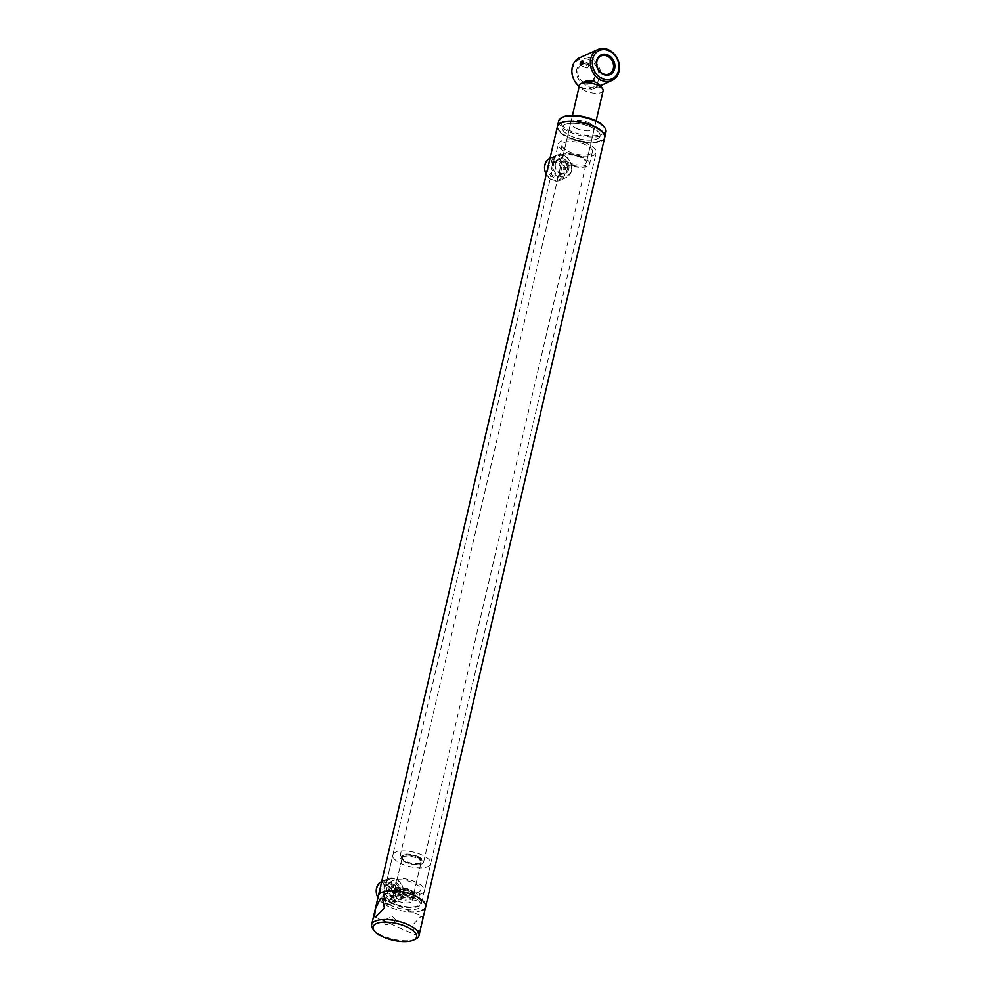 <?xml version="1.0" encoding="UTF-8"?>
<svg xmlns="http://www.w3.org/2000/svg" width="991" height="991" viewBox="0 0 991 991"><rect width="100%" height="100%" fill="white"/><g stroke="black" fill="none" stroke-linecap="round" stroke-linejoin="round"><path stroke-width="0.74" stroke-dasharray="4.96 3.72" d="M567.868 166.364L566.134 168.52L561.401 163.49L562.925 161.446L567.868 166.364M558.874 164.642L563.619 169.659L565.341 167.516L560.41 162.574L558.874 164.642M399.546 889.707L397.8 891.863L393.08 886.846L394.591 884.79L399.546 889.707M390.541 887.986L395.298 893.002L397.007 890.859L392.089 885.929L390.541 887.986M603.222 133.116A23.796 9.117 13.1 0 1 600.918 140.474A23.796 9.117 13.1 0 1 569.478 137.464A23.796 9.117 13.1 0 1 560.646 123.206M604.659 137.613A24.28 9.315 13.1 0 1 601.227 141.081A24.28 9.315 13.1 0 1 573.529 139.669A24.28 9.315 13.1 0 1 557.363 126.613M564.957 124.494A19.424 7.445 13.1 0 1 587.106 125.622A19.424 7.445 13.1 0 1 600.038 136.077A19.424 7.445 13.1 0 1 597.288 138.851A19.424 7.445 13.1 0 1 575.127 137.724A19.424 7.445 13.1 0 1 562.194 127.269A19.424 7.445 13.1 0 1 564.957 124.494M385.846 894.142A19.424 7.445 13.1 0 1 408.007 895.269A19.424 7.445 13.1 0 1 420.927 905.724A19.424 7.445 13.1 0 1 418.177 908.499A19.424 7.445 13.1 0 1 396.028 907.372A19.424 7.445 13.1 0 1 383.096 896.917A19.424 7.445 13.1 0 1 385.846 894.142M422.216 910.295A24.28 9.315 13.1 0 1 394.529 908.883A24.28 9.315 13.1 0 1 378.364 895.814A24.28 9.315 13.1 0 0 389.55 906.976A24.28 9.315 13.1 0 0 425.659 906.827M599.704 84.916A8.25 3.171 13.1 0 1 597.325 87.988A8.25 3.171 13.1 0 1 588.22 86.576A8.25 3.171 13.1 0 1 585.074 81.522M603.11 90.738A12.14 4.658 13.1 0 1 585.582 91.048A12.14 4.658 13.1 0 1 579.462 85.238M417.471 856.335A12.14 4.658 13.1 0 1 423.591 862.145A12.14 4.658 13.1 0 1 406.075 862.443A12.14 4.658 13.1 0 1 399.943 856.633A12.14 4.658 13.1 0 1 417.471 856.335M407.19 896.26A9.712 3.729 13.1 0 1 412.083 900.906A9.712 3.729 13.1 0 1 398.06 901.141A9.712 3.729 13.1 0 1 393.167 896.496A9.712 3.729 13.1 0 1 407.19 896.26M416.331 856.942A9.712 3.729 13.1 0 1 421.237 861.588A9.712 3.729 13.1 0 1 407.214 861.836A9.712 3.729 13.1 0 1 402.309 857.19A9.712 3.729 13.1 0 1 416.331 856.942M379.28 889.844A8.225 6.801 65.6 0 0 384.409 900.286A8.225 6.801 65.6 0 0 392.981 895.926A8.225 6.801 65.6 0 0 387.865 885.483A8.225 6.801 65.6 0 0 379.28 889.844M392.671 895.344A7.259 5.996 -114.4 0 1 389.636 899.271A7.259 5.996 -114.4 0 1 382.823 897.573A7.259 5.996 -114.4 0 1 380.594 889.98A7.259 5.996 -114.4 0 1 383.641 886.053A7.259 5.996 -114.4 0 1 390.442 887.75A7.259 5.996 -114.4 0 1 392.671 895.344M400.463 892.544A8.225 6.801 -114.4 0 1 391.891 896.905A8.225 6.801 -114.4 0 1 386.763 886.45A8.225 6.801 -114.4 0 1 395.335 882.089A8.225 6.801 -114.4 0 1 400.463 892.544M387.072 887.044A7.259 5.996 65.6 0 0 389.314 894.638A7.259 5.996 65.6 0 0 396.115 896.335A7.259 5.996 65.6 0 0 399.162 892.408A7.259 5.996 65.6 0 0 396.92 884.814A7.259 5.996 65.6 0 0 390.12 883.117A7.259 5.996 65.6 0 0 387.072 887.044M376.84 888.754A11.174 9.229 -114.4 0 1 388.472 882.845A11.174 9.229 -114.4 0 1 395.434 897.016A11.174 9.229 -114.4 0 1 383.802 902.937A11.174 9.229 -114.4 0 1 376.84 888.754M381.622 881.606A12.14 10.034 -114.4 0 1 393.006 884.443A12.14 10.034 -114.4 0 1 396.734 897.152A12.14 10.034 -114.4 0 1 391.643 903.718A12.14 10.034 -114.4 0 1 377.93 897.673M383.009 885.236A12.14 10.034 -114.4 0 1 388.1 878.67A12.14 10.034 -114.4 0 1 399.484 881.507A12.14 10.034 -114.4 0 1 403.226 894.216A12.14 10.034 -114.4 0 1 398.122 900.782A12.14 10.034 -114.4 0 1 386.75 897.933A12.14 10.034 -114.4 0 1 383.009 885.236M384.322 885.372A11.174 9.229 -114.4 0 1 395.954 879.451A11.174 9.229 -114.4 0 1 402.916 893.622A11.174 9.229 -114.4 0 1 391.272 899.543A11.174 9.229 -114.4 0 1 384.322 885.372M547.614 166.5A8.225 6.801 65.6 0 0 552.743 176.943A8.225 6.801 65.6 0 0 561.315 172.583A8.225 6.801 65.6 0 0 556.186 162.14A8.225 6.801 65.6 0 0 547.614 166.5M561.005 172A7.259 5.996 -114.4 0 1 557.958 175.927A7.259 5.996 -114.4 0 1 551.157 174.23A7.259 5.996 -114.4 0 1 548.927 166.624A7.259 5.996 -114.4 0 1 551.962 162.697A7.259 5.996 -114.4 0 1 558.775 164.407A7.259 5.996 -114.4 0 1 561.005 172M568.797 169.188A8.225 6.801 -114.4 0 1 560.225 173.549A8.225 6.801 -114.4 0 1 555.096 163.106A8.225 6.801 -114.4 0 1 563.668 158.746A8.225 6.801 -114.4 0 1 568.797 169.188M555.406 163.688A7.259 5.996 65.6 0 0 557.636 171.294A7.259 5.996 65.6 0 0 564.436 172.991A7.259 5.996 65.6 0 0 567.484 169.065A7.259 5.996 65.6 0 0 565.254 161.459A7.259 5.996 65.6 0 0 558.453 159.762A7.259 5.996 65.6 0 0 555.406 163.688M545.174 165.41A11.174 9.229 -114.4 0 1 556.806 159.489A11.174 9.229 -114.4 0 1 563.755 173.673A11.174 9.229 -114.4 0 1 552.123 179.582A11.174 9.229 -114.4 0 1 545.174 165.41M549.955 158.25A12.14 10.034 -114.4 0 1 561.327 161.099A12.14 10.034 -114.4 0 1 565.068 173.797A12.14 10.034 -114.4 0 1 559.977 180.374A12.14 10.034 -114.4 0 1 546.264 174.329M551.343 161.892A12.14 10.034 -114.4 0 1 556.434 155.314A12.14 10.034 -114.4 0 1 567.818 158.164A12.14 10.034 -114.4 0 1 571.547 170.861A12.14 10.034 -114.4 0 1 566.456 177.439A12.14 10.034 -114.4 0 1 555.071 174.589A12.14 10.034 -114.4 0 1 551.343 161.892M552.644 162.016A11.174 9.229 -114.4 0 1 564.275 156.107A11.174 9.229 -114.4 0 1 571.237 170.279A11.174 9.229 -114.4 0 1 559.605 176.2A11.174 9.229 -114.4 0 1 552.644 162.016M585.235 144.661A15.534 5.958 -166.9 0 0 562.12 144.748A15.534 5.958 -166.9 0 0 569.28 151.883A15.534 5.958 -166.9 0 0 592.383 151.796A15.534 5.958 -166.9 0 0 585.235 144.661M582.386 156.888A15.534 5.958 -166.9 0 0 559.271 156.974A15.534 5.958 -166.9 0 0 566.431 164.122A15.534 5.958 -166.9 0 0 589.546 164.023A15.534 5.958 -166.9 0 0 582.386 156.888M591.094 127.158A19.424 7.445 -166.9 0 0 562.194 127.269A19.424 7.445 -166.9 0 0 571.15 136.188A19.424 7.445 -166.9 0 0 600.038 136.077A19.424 7.445 -166.9 0 0 591.094 127.158M587.229 143.757A19.424 7.445 -166.9 0 0 558.342 143.868A19.424 7.445 -166.9 0 0 567.286 152.787A19.424 7.445 -166.9 0 0 596.173 152.676A19.424 7.445 -166.9 0 0 587.229 143.757M558.689 120.927A24.28 9.315 -166.9 0 0 569.875 132.076A24.28 9.315 -166.9 0 0 605.984 131.939M557.425 126.39A24.28 9.315 -166.9 0 0 568.648 137.315A24.28 9.315 -166.9 0 0 604.708 137.39M562.727 117.136A23.313 8.931 -166.9 0 0 570.568 130.985A23.313 8.931 -166.9 0 0 596.842 135.494A23.313 8.931 -166.9 0 0 604.039 126.749M576.304 128.384A12.14 4.658 -166.9 0 0 594.365 128.31A12.14 4.658 -166.9 0 0 588.778 122.735A12.14 4.658 -166.9 0 0 570.717 122.81A12.14 4.658 -166.9 0 0 576.304 128.384M418.14 899.01A15.534 5.958 13.1 0 1 400.674 899.729A15.534 5.958 13.1 0 1 388.509 890.81A15.534 5.958 13.1 0 1 389.141 889.658A15.534 5.958 13.1 0 1 406.607 888.939A15.534 5.958 13.1 0 1 418.772 897.858A15.534 5.958 13.1 0 1 418.14 899.01M419.973 891.144A15.534 5.958 13.1 0 1 402.507 891.863A15.534 5.958 13.1 0 1 390.33 882.944A15.534 5.958 13.1 0 1 390.974 881.792A15.534 5.958 13.1 0 1 408.428 881.073A15.534 5.958 13.1 0 1 420.605 889.992A15.534 5.958 13.1 0 1 419.973 891.144M395.186 888.791A9.712 3.729 13.1 0 1 406.099 888.345A9.712 3.729 13.1 0 1 413.705 893.919A9.712 3.729 13.1 0 1 413.309 894.638A9.712 3.729 13.1 0 1 402.396 895.084A9.712 3.729 13.1 0 1 394.79 889.509A9.712 3.729 13.1 0 1 395.186 888.791M402.507 857.339A9.712 3.729 13.1 0 1 413.42 856.893A9.712 3.729 13.1 0 1 421.026 862.467A9.712 3.729 13.1 0 1 420.63 863.186A9.712 3.729 13.1 0 1 419.825 863.768A9.712 3.729 13.1 0 1 410.72 863.892A9.712 3.729 13.1 0 1 402.619 859.767A9.712 3.729 13.1 0 1 402.111 858.057A9.712 3.729 13.1 0 1 402.507 857.339M401.801 856.174A10.678 4.1 13.1 0 1 414.895 856.001A10.678 4.1 13.1 0 1 421.745 862.604A10.678 4.1 13.1 0 1 420.853 863.248A10.678 4.1 13.1 0 1 410.844 863.384A10.678 4.1 13.1 0 1 401.925 858.838A10.678 4.1 13.1 0 1 401.801 856.174M423.591 892.321A19.424 7.445 13.1 0 1 401.764 893.213A19.424 7.445 13.1 0 1 386.552 882.064A19.424 7.445 13.1 0 1 387.345 880.627A19.424 7.445 13.1 0 1 409.172 879.735A19.424 7.445 13.1 0 1 424.383 890.872A19.424 7.445 13.1 0 1 423.591 892.321M429.896 865.23A19.424 7.445 13.1 0 1 408.069 866.134A19.424 7.445 13.1 0 1 392.857 854.985A19.424 7.445 13.1 0 1 393.65 853.548A19.424 7.445 13.1 0 1 415.477 852.644A19.424 7.445 13.1 0 1 430.689 863.793A19.424 7.445 13.1 0 1 429.896 865.23M385.437 924.665L387.134 924.677L388.286 923.216L386.552 919.859L384.929 919.809L383.839 921.234L385.437 924.665M395.632 919.883L394.616 921.283L391.185 917.914L392.411 916.415L395.632 919.883M392.907 903.111A18.94 7.259 13.1 0 1 386.527 891.863A18.94 7.259 13.1 0 1 412.343 894.291A18.94 7.259 13.1 0 1 420.085 899.667A18.94 7.259 13.1 0 1 414.25 906.765A18.94 7.259 13.1 0 1 392.907 903.111M392.547 903.656A19.424 7.445 13.1 0 1 383.604 894.737A19.424 7.445 13.1 0 1 386.007 892.123A19.424 7.445 13.1 0 1 412.491 894.625A19.424 7.445 13.1 0 1 420.432 900.138A19.424 7.445 13.1 0 1 421.435 903.544A19.424 7.445 13.1 0 1 392.547 903.656M392.04 905.836A19.424 7.445 13.1 0 1 383.096 896.917A19.424 7.445 13.1 0 1 411.983 896.805A19.424 7.445 13.1 0 1 420.927 905.724A19.424 7.445 13.1 0 1 392.04 905.836M415.947 938.923A24.28 9.315 13.1 0 1 382.836 935.801A24.28 9.315 13.1 0 1 372.913 928.914M416.604 934.439L421.497 924.541L422.364 916.464L420.717 916.737L412.529 925.173L414.374 934.439L416.604 934.439M588.332 63.313C589.397 63.957 589.026 65.555 587.217 68.119C585.483 67.165 585.854 65.567 588.332 63.313L582.733 60.55M583.414 83.442A10.802 8.919 65.6 0 0 594.674 77.719A10.802 8.919 65.6 0 0 587.948 64.006A10.802 8.919 65.6 0 0 576.688 69.729A10.802 8.919 65.6 0 0 583.414 83.442M584.12 82.352A9.836 8.126 65.6 0 0 590.24 82.464A9.836 8.126 65.6 0 0 594.55 73.656A9.836 8.126 65.6 0 0 588.233 64.663A9.836 8.126 65.6 0 0 582.126 64.551A9.836 8.126 65.6 0 0 577.815 73.346A9.836 8.126 65.6 0 0 584.12 82.352M588.939 59.745A15.534 12.833 65.6 0 0 572.748 67.983A15.534 12.833 65.6 0 0 582.423 87.703A15.534 12.833 65.6 0 0 598.614 79.478A15.534 12.833 65.6 0 0 588.939 59.745M579.19 86.415A16.996 14.035 65.6 0 0 582.869 88.682A16.996 14.035 65.6 0 0 593.448 88.868A16.996 14.035 65.6 0 0 600.893 73.656A16.996 14.035 65.6 0 0 589.992 58.097A16.996 14.035 65.6 0 0 579.413 57.912M587.217 68.119L580.565 65.431M568.376 162.45A12.14 4.658 -166.9 0 0 586.437 162.375A12.14 4.658 -166.9 0 0 580.837 156.801A12.14 4.658 -166.9 0 0 562.789 156.875A12.14 4.658 -166.9 0 0 568.376 162.45M581.135 157.458A13.106 5.029 -166.9 0 0 563.495 155.649A13.106 5.029 -166.9 0 0 567.682 163.552A13.106 5.029 -166.9 0 0 585.322 165.348A13.106 5.029 -166.9 0 0 581.135 157.458M413.829 896.682A10.703 4.1 13.1 0 1 401.801 897.177A10.703 4.1 13.1 0 1 393.427 891.033A10.703 4.1 13.1 0 1 393.861 890.24A10.703 4.1 13.1 0 1 405.889 889.745A10.703 4.1 13.1 0 1 414.263 895.889A10.703 4.1 13.1 0 1 413.829 896.682M414.535 897.846A11.669 4.472 13.1 0 1 400.228 898.032A11.669 4.472 13.1 0 1 392.746 890.822A11.669 4.472 13.1 0 1 407.053 890.636A11.669 4.472 13.1 0 1 414.535 897.846M394.059 889.361A10.703 4.1 13.1 0 1 406.087 888.877A10.703 4.1 13.1 0 1 414.461 895.009A10.703 4.1 13.1 0 1 414.027 895.802A10.703 4.1 13.1 0 1 402.012 896.298A10.703 4.1 13.1 0 1 393.625 890.166A10.703 4.1 13.1 0 1 394.059 889.361M563.619 169.659L566.134 168.52M395.298 893.002L397.8 891.863M421.435 903.544L596.173 152.676M383.604 894.737L558.342 143.868M392.089 885.929L394.591 884.79M560.41 162.574L562.925 161.446M423.591 862.145L596.099 120.877M412.083 900.906L421.237 861.588M393.167 896.496L402.309 857.19M399.943 856.633L572.451 115.377M396.115 896.335L389.636 899.271M388.1 878.67L381.684 881.581M398.122 900.782L391.643 903.718M390.12 883.117L383.641 886.053M564.436 172.991L557.958 175.927M556.434 155.314L550.005 158.226M566.456 177.439L559.977 180.374M558.453 159.762L551.962 162.697M562.12 144.748L559.271 156.974M594.365 128.31L586.437 162.375C587.824 162.363 585.991 160.715 580.949 157.47C569.342 152.366 560.113 156.689 562.789 156.875L570.717 122.81M592.383 151.796L589.546 164.023M388.509 890.81L390.33 882.944M393.427 891.033L393.662 890.612C394.666 888.84 399.596 889.051 408.465 891.231C417.583 896.31 413.309 895.728 414.263 895.889L414.461 895.009C415.477 888.097 395.186 885.483 394.257 889.001L393.427 891.033M413.705 893.919L421.026 862.467M386.552 882.064L392.857 854.985M424.383 890.872L430.689 863.793M419.825 863.768L420.853 863.248M402.619 859.767L401.925 858.838M394.79 889.509L402.111 858.057M418.772 897.858L420.605 889.992M387.134 924.677L394.616 921.283M382.538 898.775L422.364 916.464M374.548 916.749L414.374 934.439M384.929 919.809L392.411 916.415M590.24 82.464L609.18 73.879M593.448 88.868L600.323 85.746M582.126 64.551L601.066 55.967"/><path stroke-width="1.49" d="M560.646 123.206A23.796 9.117 13.1 0 1 560.894 123.082A23.796 9.117 13.1 0 1 561.315 122.872A23.796 9.117 13.1 0 1 583.6 122.884A23.796 9.117 13.1 0 1 603.061 132.893A23.796 9.117 13.1 0 1 603.222 133.116M374.301 930.76A22.335 8.56 13.1 0 1 381.188 922.386A22.335 8.56 13.1 0 1 406.372 926.696A22.335 8.56 13.1 0 1 413.879 939.963A22.335 8.56 13.1 0 1 383.43 937.09A22.335 8.56 13.1 0 1 374.301 930.76L372.913 928.914A24.28 9.315 13.1 0 1 371.662 924.653L557.363 126.613A24.28 9.315 13.1 0 1 560.373 123.342A24.28 9.315 13.1 0 1 560.807 123.132A24.28 9.315 13.1 0 1 583.55 123.144A24.28 9.315 13.1 0 1 603.408 133.351A24.28 9.315 13.1 0 1 604.659 137.613L425.659 906.827A24.28 9.315 13.1 0 1 422.216 910.295M378.364 895.814A24.28 9.315 13.1 0 1 381.808 892.346A24.28 9.315 13.1 0 1 409.506 893.758A24.28 9.315 13.1 0 1 425.659 906.827A24.28 9.315 13.1 0 0 414.473 895.678A24.28 9.315 13.1 0 0 378.364 895.814M572.451 115.377L579.462 85.238A12.14 4.658 13.1 0 1 580.961 83.603L585.074 81.522A8.25 3.171 13.1 0 1 595.975 82.426A8.25 3.171 13.1 0 1 599.704 84.916L602.478 88.608A12.14 4.658 13.1 0 1 603.11 90.738L596.099 120.877M580.961 83.603A12.14 4.658 13.1 0 1 596.991 84.941A12.14 4.658 13.1 0 1 602.478 88.608M377.93 897.673A12.14 10.034 -114.4 0 1 376.53 888.171A12.14 10.034 -114.4 0 1 381.622 881.606L381.684 881.581M546.264 174.329A12.14 10.034 -114.4 0 1 544.864 164.828A12.14 10.034 -114.4 0 1 549.955 158.25L550.005 158.226M604.708 137.39A24.28 9.315 -166.9 0 0 604.77 137.179L605.984 131.939A24.28 9.315 -166.9 0 0 604.721 127.678A24.28 9.315 -166.9 0 0 594.798 120.778A24.28 9.315 -166.9 0 0 561.699 117.656A24.28 9.315 -166.9 0 0 558.689 120.927L557.475 126.167A24.28 9.315 -166.9 0 0 557.425 126.39M604.77 137.179A24.28 9.315 -166.9 0 0 593.584 126.03A24.28 9.315 -166.9 0 0 557.475 126.167M604.721 127.678L604.039 126.749A23.313 8.931 -166.9 0 0 594.501 120.134A23.313 8.931 -166.9 0 0 562.727 117.136L561.699 117.656M371.662 924.653A24.28 9.315 13.1 0 1 407.772 924.504A24.28 9.315 13.1 0 1 418.958 935.653A24.28 9.315 13.1 0 1 415.947 938.923L413.879 939.963M376.196 916.477L384.384 908.041L382.538 898.775L380.309 898.787L375.416 908.685L374.548 916.749L376.196 916.477M581.122 65.406C583.08 62.916 583.451 61.318 582.237 60.6C579.908 62.916 579.537 64.526 581.122 65.406L580.565 65.431M603.358 74.412A10.802 8.919 65.6 0 0 614.618 68.689A10.802 8.919 65.6 0 0 607.892 54.976A10.802 8.919 65.6 0 0 596.632 60.699A10.802 8.919 65.6 0 0 603.358 74.412M603.073 73.768A9.836 8.126 65.6 0 0 609.18 73.879A9.836 8.126 65.6 0 0 613.491 65.072A9.836 8.126 65.6 0 0 607.186 56.078A9.836 8.126 65.6 0 0 601.066 55.967A9.836 8.126 65.6 0 0 596.755 64.762A9.836 8.126 65.6 0 0 603.073 73.768M597.858 49.55A16.996 14.035 65.6 0 0 590.413 64.762A16.996 14.035 65.6 0 0 601.314 80.321A16.996 14.035 65.6 0 0 611.893 80.506A16.996 14.035 65.6 0 0 619.338 65.295A16.996 14.035 65.6 0 0 608.437 49.748A16.996 14.035 65.6 0 0 597.858 49.55L579.413 57.912A16.996 14.035 65.6 0 0 571.844 70.881A16.996 14.035 65.6 0 0 579.19 86.415M608.883 50.714A15.534 12.833 65.6 0 0 592.692 58.952A15.534 12.833 65.6 0 0 602.367 78.673A15.534 12.833 65.6 0 0 618.557 70.435A15.534 12.833 65.6 0 0 608.883 50.714M418.958 935.653L425.659 906.827M600.323 85.746L611.893 80.506"/></g></svg>
